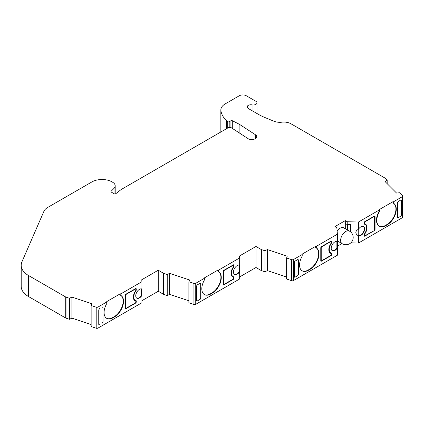 <?xml version="1.0" encoding="UTF-8"?>
<svg xmlns="http://www.w3.org/2000/svg" width="424" height="424" viewBox="0 0 424 424"><rect width="100%" height="100%" fill="white"/><g stroke="black" fill="none" stroke-linecap="round" stroke-linejoin="round"><path stroke-width="0.64" d="M229.204 127.481L229.204 121.72A1.002 0.578 180 0 1 227.789 121.72A1.002 0.578 180 0 1 227.714 121.672L226.564 120.84A42.018 24.258 180 0 1 220.915 110.828A15.004 8.666 0 0 1 220.846 109.996L220.846 131.032A15.004 8.666 0 0 0 220.915 131.864A42.018 24.258 0 0 0 220.925 131.938M229.204 121.72L230.932 120.723A1.002 0.578 180 0 1 232.299 120.697L239.041 124.126A10.006 5.777 180 0 1 239.502 124.375A10.006 5.777 180 0 1 239.915 124.63L255.476 134.768A5.003 2.889 0 0 1 256.732 136.682A5.003 2.889 0 0 1 253.647 139.353A5.003 2.889 0 0 1 248.194 138.728A5.003 2.889 0 0 1 247.987 138.6L231.615 127.931A2.502 1.442 180 0 0 227.974 127.868L121.354 189.427A5.003 2.889 0 0 0 120.867 189.751L115.763 193.742A1.002 0.578 180 0 1 114.252 193.805L111.194 192.04A1.002 0.578 180 0 1 110.903 191.632A1.002 0.578 180 0 1 111.035 191.341L114.019 188.362A8.772 5.067 0 0 0 115.19 185.829A8.772 5.067 0 0 0 112.625 182.246L111.56 181.631A8.772 5.067 0 0 0 110.643 181.175A14.31 8.263 0 0 0 91.907 181.923L47.695 207.447A14.31 8.263 0 0 0 43.937 211.279L21.953 261.788A25.011 14.437 0 0 0 21.2 265.307A25.011 14.437 0 0 0 28.403 275.446L28.403 296.477L65.715 318.021A1.5 0.864 0 0 0 66.022 318.159L69.494 319.314L71.884 318.117L71.884 297.086L69.494 298.284L69.494 319.314M329.056 247.701A7.505 4.33 120 0 0 328.913 249.19A7.505 4.33 120 0 0 330.466 252.625L330.821 252.826A7.505 4.33 120 0 0 331.451 253.086A1.002 0.578 120 0 1 331.536 253.123A1.002 0.578 120 0 1 331.743 253.579L331.743 254.395L331.388 254.193A1.002 0.578 -60 0 1 331.292 254.66M331.181 243.021L331.451 243.18A7.505 4.33 120 0 0 329.268 249.392A7.505 4.33 120 0 0 330.821 252.826M364.773 235.733L364.449 235.919L364.799 236.126A1.002 0.578 -60 0 1 364.301 236.173A1.002 0.578 -60 0 1 364.094 235.718L364.094 234.901A1.002 0.578 -60 0 1 364.386 234.069A7.505 4.33 120 0 0 366.569 227.858A7.505 4.33 120 0 0 365.016 224.423A7.505 4.33 120 0 0 364.386 224.163A1.002 0.578 -60 0 1 364.301 224.126A1.002 0.578 -60 0 1 364.094 223.671L364.094 222.854A1.002 0.578 -60 0 1 364.799 221.625L374.35 216.113A1.002 0.578 -60 0 1 374.853 216.065A1.002 0.578 -60 0 1 375.06 216.521L375.06 229.389A1.002 0.578 -60 0 1 374.35 230.614L365.064 235.665A0.753 0.435 120 0 1 364.693 235.702A0.753 0.435 120 0 1 364.534 235.362L364.184 234.541A1.002 0.578 120 0 1 364.19 234.44M231.319 271.455A7.505 4.33 120 0 0 231.175 272.945A7.505 4.33 120 0 0 232.734 276.379L233.083 276.586A7.505 4.33 120 0 0 233.714 276.84A1.002 0.578 120 0 1 233.799 276.877A1.002 0.578 120 0 1 234.006 277.333L234.006 278.155L233.651 277.948A1.002 0.578 -60 0 1 233.555 278.414M233.444 266.781L233.714 266.935A7.505 4.33 120 0 0 231.531 273.151A7.505 4.33 120 0 0 233.083 276.586M133.581 295.21A7.505 4.33 120 0 0 133.443 296.699A7.505 4.33 120 0 0 134.996 300.134L135.346 300.34A7.505 4.33 120 0 0 135.977 300.6A1.002 0.578 120 0 1 136.062 300.632A1.002 0.578 120 0 1 136.268 301.088L136.268 301.909L135.918 301.703A1.002 0.578 -60 0 1 135.818 302.169M135.712 290.535L135.977 290.689A7.505 4.33 120 0 0 133.793 296.906A7.505 4.33 120 0 0 135.346 300.34M355.831 232.479C355.959 233.847 356.822 234.938 358.434 235.749A5.252 3.032 120 0 0 362.425 234.165A5.252 3.032 120 0 0 364.624 228.976A5.252 3.032 120 0 0 363.538 226.575A5.252 3.032 120 0 0 358.434 229.358C356.822 230.073 355.959 231.117 355.831 232.479M358.121 235.574L358.434 235.749L358.434 243.069L402.418 217.671A1.5 0.864 0 0 0 402.8 217.099L402.8 196.063A1.5 0.864 0 0 0 402.599 195.634L399.684 192.719L396.567 193.068L385.098 181.594L387.176 180.216L387.176 183.672M357.861 235.421L358.238 235.606A5.252 3.032 120 0 0 362.165 233.857A5.252 3.032 120 0 0 364.269 228.774A5.252 3.032 120 0 0 363.352 226.485M331.213 248.268A5.252 3.032 120 0 0 332.299 250.674A5.252 3.032 120 0 0 337.403 247.892L337.403 241.5A5.252 3.032 120 0 0 333.412 243.084A5.252 3.032 120 0 0 331.213 248.268M332.13 250.563A5.252 3.032 120 0 0 336.889 247.934L336.889 241.351M393.626 203.324L392.916 202.937L392.916 201.718L379.48 209.477L379.48 211.491A12.757 7.362 -60 0 0 379.469 226.241A12.757 7.362 -60 0 0 385.845 225.61L387.26 224.794A12.757 7.362 -60 0 0 396.281 209.17A12.757 7.362 -60 0 0 393.636 203.334A12.757 7.362 -60 0 1 393.636 203.334L393.626 201.718L402.418 196.641L402.418 217.671M393.403 203.202A12.757 7.362 -60 0 1 395.926 208.968A12.757 7.362 -60 0 1 386.905 224.588L385.49 225.404A12.757 7.362 -60 0 1 379.295 226.135M316.134 247.812A12.757 7.362 -60 0 1 317.936 258.073A12.757 7.362 -60 0 1 309.637 269.203L309.992 269.404L308.577 270.221A12.757 7.362 -60 0 1 302.201 270.857A12.757 7.362 -60 0 1 299.556 265.016A12.757 7.362 -60 0 1 302.211 256.107L302.211 254.093L302.211 254.501L293.477 259.541L293.477 280.571L337.403 255.211L337.403 247.892M309.637 269.203L308.221 270.019A12.757 7.362 -60 0 1 302.026 270.745M218.397 271.567A12.757 7.362 -60 0 1 220.199 281.827A12.757 7.362 -60 0 1 211.899 292.958L212.254 293.159L210.839 293.975A12.757 7.362 -60 0 1 204.463 294.611A12.757 7.362 -60 0 1 201.819 288.771A12.757 7.362 -60 0 1 204.474 279.861L204.474 277.847L204.474 278.255L195.74 283.296L195.74 304.326L239.666 278.971L239.666 265.254A5.252 3.032 120 0 0 235.675 266.844A5.252 3.032 120 0 0 233.476 272.028A5.252 3.032 120 0 0 234.562 274.429A5.252 3.032 120 0 0 239.666 271.646M211.899 292.958L210.484 293.774A12.757 7.362 -60 0 1 204.288 294.505M120.66 295.321A12.757 7.362 -60 0 1 122.462 305.582A12.757 7.362 -60 0 1 114.167 316.712L114.517 316.919L113.102 317.735A12.757 7.362 -60 0 1 106.726 318.366A12.757 7.362 -60 0 1 104.087 312.525A12.757 7.362 -60 0 1 106.737 303.616L106.737 301.602L106.737 302.01L98.008 307.05L98.008 328.086L141.929 302.725L141.929 289.014A5.252 3.032 120 0 0 137.938 290.599A5.252 3.032 120 0 0 135.738 295.782A5.252 3.032 120 0 0 136.83 298.183A5.252 3.032 120 0 0 141.929 295.406M114.167 316.712L112.752 317.528A12.757 7.362 -60 0 1 106.551 318.26M141.42 288.866L141.42 295.443A5.252 3.032 -60 0 1 136.655 298.072M239.157 265.106L239.157 271.689A5.252 3.032 -60 0 1 234.393 274.317M349.434 231.122A7.25 4.187 120 0 0 349.392 231.101A7.25 4.187 120 0 0 349.302 231.048A7.25 4.187 120 0 0 343.742 233.105A7.25 4.187 120 0 0 340.636 240.339A7.25 4.187 120 0 0 342.051 243.609A7.25 4.187 120 0 0 342.136 243.662A7.25 4.187 120 0 0 342.179 243.683M337.128 231.038A7.25 4.187 -60 0 1 343.747 227.842L349.349 231.075M69.494 298.284L66.022 297.123A1.5 0.864 0 0 1 65.715 296.991L28.403 275.446L28.403 296.477A25.011 14.437 0 0 1 21.2 286.343L21.2 265.307M387.176 180.216L385.172 178.213A1.5 0.864 0 0 0 384.934 178.032L290.88 123.734A10.006 5.777 0 0 0 281.822 122.192A10.006 5.777 180 0 1 273.984 121.248L264.862 117.501A50.021 28.88 180 0 1 258.481 114.385L248.231 108.47L247.134 106.938L247.499 106.005A3.752 2.168 180 0 1 252.057 104.882A3.752 2.168 0 0 0 256.981 102.825A3.752 2.168 0 0 0 255.884 101.294L246.333 95.776A5.003 2.889 0 0 0 239.263 95.776L225.181 103.907A15.004 8.666 0 0 0 220.846 109.996M199.985 283.296L197.038 285.039L200.054 283.259L200.759 283.667L200.69 298.13M197.224 300.982L200.208 299.259L197.192 301.04L196.487 300.627L196.487 286.136L197.261 284.87M294.775 261.279L297.94 259.456L294.775 261.279L294.288 262.339L294.288 276.835L294.775 277.333L297.94 275.505L294.775 277.333L294.224 276.803M295.009 261.11L294.224 262.382L294.224 276.872L294.924 277.28M297.94 275.505L298.427 274.445L298.427 259.954L297.94 259.456L298.427 259.954M102.953 307.374L103.021 321.917L102.248 323.183L102.958 321.954L102.958 307.464L102.248 307.05L103.021 307.426L102.317 307.013M98.75 324.312L99.523 324.757L98.75 324.387L98.75 309.891L99.523 308.624L98.819 309.854L98.819 324.344L99.523 324.757M102.958 307.464L102.248 307.05M200.208 299.259L200.69 298.199L200.69 283.709L200.208 283.211L200.69 283.709M196.487 300.558L197.038 301.088L196.556 300.589L196.487 286.052M197.038 285.039L196.556 286.099M400.839 216.139L401.549 214.91L401.549 200.414L400.839 200.006L398.12 201.575L397.41 202.804L397.41 217.3L398.12 217.708L400.839 216.139M397.341 217.263L398.12 217.708M401.549 200.414L400.839 200.006L398.115 201.575L397.341 202.842L397.341 217.337L398.046 217.745L397.341 217.337M135.298 302.98L135.563 303.134L126.013 308.646A1.002 0.578 -60 0 1 125.515 308.693A1.002 0.578 -60 0 1 125.308 308.237L125.308 295.374A1.002 0.578 -60 0 1 126.013 294.15L126.278 294.298A0.753 0.435 120 0 0 125.748 295.221L125.748 307.882A0.753 0.435 120 0 0 125.902 308.221A0.753 0.435 120 0 0 126.278 308.184L135.298 302.98A0.753 0.435 120 0 0 135.828 302.063L135.828 301.448A1.002 0.578 120 0 0 135.622 300.992A1.002 0.578 120 0 0 135.548 300.961A7.754 4.478 -60 0 1 134.959 300.711A7.754 4.478 -60 0 1 135.548 290.832A1.002 0.578 120 0 0 135.828 290.011L135.828 289.401A0.753 0.435 120 0 0 135.675 289.057L135.32 288.85A0.753 0.435 120 0 0 135.235 288.824M135.675 289.057A0.753 0.435 120 0 0 135.298 289.094L135.033 288.94M135.335 300.833A1.002 0.578 120 0 0 135.267 300.786A1.002 0.578 120 0 0 135.192 300.754A7.754 4.478 120 0 1 134.784 300.6M126.278 294.298L135.298 289.094M125.403 294.908A0.753 0.435 120 0 0 125.393 295.014L125.393 307.676A0.753 0.435 120 0 0 125.552 308.02L125.902 308.221M233.036 279.225L233.301 279.379L223.75 284.891A1.002 0.578 -60 0 1 223.252 284.939A1.002 0.578 -60 0 1 223.04 284.483L223.04 271.62A1.002 0.578 -60 0 1 223.75 270.39L224.015 270.544A0.753 0.435 120 0 0 223.485 271.466L223.485 284.122A0.753 0.435 120 0 0 223.639 284.467A0.753 0.435 120 0 0 224.015 284.43L233.036 279.225A0.753 0.435 120 0 0 233.566 278.303L233.566 277.694A1.002 0.578 120 0 0 233.359 277.232A1.002 0.578 120 0 0 233.28 277.201A7.754 4.478 -60 0 1 232.697 276.952A7.754 4.478 -60 0 1 233.28 267.072A1.002 0.578 120 0 0 233.566 266.256L233.566 265.647A0.753 0.435 120 0 0 233.407 265.302L233.057 265.095A0.753 0.435 120 0 0 232.972 265.069M233.407 265.302A0.753 0.435 120 0 0 233.036 265.339L232.771 265.186M233.068 277.079A1.002 0.578 120 0 0 233.004 277.031A1.002 0.578 120 0 0 232.93 276.999A7.754 4.478 120 0 1 232.522 276.846M224.015 270.544L233.036 265.339M223.141 271.148A0.753 0.435 120 0 0 223.13 271.259L223.13 283.921A0.753 0.435 120 0 0 223.284 284.266L223.639 284.467M331.329 241.028A1.002 0.578 -60 0 1 331.388 241.33L331.743 241.532A1.002 0.578 120 0 0 331.536 241.076A1.002 0.578 120 0 0 331.038 241.124L321.487 246.636L321.752 246.789A0.753 0.435 120 0 0 321.222 247.711L321.222 260.368A0.753 0.435 120 0 0 321.376 260.712A0.753 0.435 120 0 0 321.752 260.675L330.773 255.471A0.753 0.435 120 0 0 331.303 254.548L331.303 253.939A1.002 0.578 120 0 0 331.096 253.478A1.002 0.578 120 0 0 331.017 253.446A7.754 4.478 -60 0 1 330.429 253.197A7.754 4.478 -60 0 1 331.017 243.318A1.002 0.578 120 0 0 331.303 242.502L331.303 241.887A0.753 0.435 120 0 0 331.144 241.548L330.794 241.341A0.753 0.435 120 0 0 330.709 241.309M331.144 241.548A0.753 0.435 120 0 0 330.773 241.585L330.503 241.431M330.805 253.324A1.002 0.578 120 0 0 330.741 253.276A1.002 0.578 120 0 0 330.667 253.245A7.754 4.478 120 0 1 330.259 253.091M321.752 246.789L330.773 241.585M320.873 247.393A0.753 0.435 120 0 0 320.867 247.505L320.867 260.166A0.753 0.435 120 0 0 321.021 260.511L321.376 260.712M364.184 234.541L364.184 235.156A0.753 0.435 120 0 0 364.338 235.5L364.693 235.702M364.19 222.383A0.753 0.435 120 0 0 364.184 222.494L364.184 223.109A1.002 0.578 120 0 0 364.391 223.565A1.002 0.578 120 0 0 364.465 223.596L364.677 223.718M364.799 221.625L365.064 221.779A0.753 0.435 120 0 0 364.534 222.701L364.534 223.31A1.002 0.578 120 0 0 364.741 223.771A1.002 0.578 120 0 0 364.82 223.803A7.754 4.478 -60 0 1 365.409 224.052A7.754 4.478 -60 0 1 364.82 233.931A1.002 0.578 120 0 0 364.534 234.748M366.426 229.342A7.754 4.478 120 0 0 365.223 223.957M365.064 221.779L374.085 216.574L373.82 216.42M374.085 230.46A0.753 0.435 120 0 0 374.615 229.538L374.615 216.881A0.753 0.435 120 0 0 374.461 216.537A0.753 0.435 120 0 0 374.085 216.574M374.461 216.537L374.106 216.33A0.753 0.435 120 0 0 374.026 216.304M379.114 226.034A12.757 7.362 -60 0 1 379.48 210.696L379.48 211.491M114.517 316.919A12.757 7.362 120 0 0 122.849 305.678A12.757 7.362 120 0 0 120.898 295.454L120.178 295.062L120.178 293.843L106.737 301.602M212.254 293.159A12.757 7.362 120 0 0 220.586 281.923A12.757 7.362 120 0 0 218.63 271.699L217.915 271.307L217.915 270.088L204.474 277.847M309.992 269.404A12.757 7.362 120 0 0 318.323 258.168A12.757 7.362 120 0 0 316.368 247.945L315.652 247.552L315.652 246.328L302.211 254.093M358.238 229.453L358.238 235.606M350.033 231.493L350.033 224.651M347.431 224.577L347.431 229.967M345.661 223.676L345.661 228.944M120.898 295.454A12.757 7.362 120 0 0 120.882 295.449L120.882 293.843L141.929 281.69L141.759 279.75L158.247 270.231L163.452 273.231A1.5 0.864 0 0 0 163.759 273.369L167.231 274.529L167.231 295.56L169.621 294.362L169.621 273.326L167.231 274.529M141.929 281.69L141.929 289.014M218.63 271.699A12.757 7.362 120 0 0 218.62 271.694L218.62 270.088L239.666 257.935L239.496 255.99L255.985 246.471L261.184 249.476A1.5 0.864 0 0 0 261.497 249.614L264.968 250.769L264.968 271.805L267.353 270.607L267.353 249.572L264.968 250.769M239.666 257.935L239.666 265.254M345.306 220.613L347.214 221.71L347.214 224.572L345.306 223.469L345.306 220.613L334.912 226.612L336.836 227.725L337.403 234.181L337.403 241.5M350.563 231.891L350.563 224.667L347.214 224.572M71.884 297.086L91.754 303.706L91.144 305.508L91.144 326.538L96.195 328.224A1.5 0.864 0 0 0 98.008 328.086M158.247 270.231L158.247 291.262L163.452 294.267A1.5 0.864 0 0 0 163.759 294.404L167.231 295.56M169.621 273.326L189.486 279.951L188.881 281.748L188.881 302.784L193.932 304.464A1.5 0.864 0 0 0 195.74 304.326M255.985 246.471L255.985 267.507L261.184 270.512A1.5 0.864 0 0 0 261.497 270.65L264.968 271.805M267.353 249.572L287.223 256.197L286.619 257.993L286.619 279.029L291.67 280.709A1.5 0.864 0 0 0 293.477 280.571M120.178 293.843L120.882 293.843M217.915 270.088L218.62 270.088M316.368 247.945A12.757 7.362 120 0 0 316.357 247.939L316.357 246.328L337.403 234.181M315.652 246.328L316.357 246.328M392.916 201.718L393.626 201.718M350.823 242.846L358.434 243.069M347.214 221.71L358.434 222.038L358.434 229.358M98.75 324.387L99.455 324.795M135.563 303.134A1.002 0.578 120 0 0 136.268 301.909M135.977 290.689A1.002 0.578 120 0 0 136.268 289.862L135.918 289.656A1.002 0.578 -60 0 1 135.823 290.117M135.855 288.537A1.002 0.578 -60 0 1 135.918 288.839L136.268 289.041L136.268 289.862M136.268 289.041A1.002 0.578 120 0 0 136.062 288.585A1.002 0.578 120 0 0 135.563 288.633L126.013 294.15M125.366 308.539A1.002 0.578 -60 0 0 125.658 308.444L125.986 308.253M135.918 288.839L135.918 289.656M135.839 300.558A1.002 0.578 -60 0 1 135.918 300.886L135.918 301.703M199.948 299.408L200.759 298.162M200.69 283.619L200.054 283.259M196.487 300.627L197.192 301.04M233.301 279.379A1.002 0.578 120 0 0 234.006 278.155M233.714 266.935A1.002 0.578 120 0 0 234.006 266.102L233.651 265.901A1.002 0.578 -60 0 1 233.56 266.362M233.592 264.783A1.002 0.578 -60 0 1 233.651 265.085L234.006 265.286L234.006 266.102M234.006 265.286A1.002 0.578 120 0 0 233.799 264.83A1.002 0.578 120 0 0 233.301 264.878L223.75 270.39M223.103 284.785A1.002 0.578 -60 0 0 223.395 284.684L223.724 284.499M233.651 265.085L233.651 265.901M233.576 276.803A1.002 0.578 -60 0 1 233.651 277.132L233.651 277.948M400.839 200.006L401.613 200.377L401.613 214.867L400.892 216.108M400.908 199.964L401.544 200.329M364.799 236.126L374.35 230.614M358.434 222.038L379.48 209.885M365.016 224.423L364.661 224.217A7.505 4.33 120 0 0 364.174 223.999M364.449 235.919A1.002 0.578 -60 0 1 364.158 236.02M374.641 216.017A1.002 0.578 -60 0 1 374.705 216.32L374.705 229.183A1.002 0.578 -60 0 1 374.609 229.649M330.773 255.471L331.038 255.624L321.487 261.136L321.132 260.93L321.461 260.744M331.451 243.18A1.002 0.578 120 0 0 331.743 242.348L331.388 242.146A1.002 0.578 -60 0 1 331.298 242.608M321.487 261.136A1.002 0.578 120 0 1 320.984 261.184A1.002 0.578 120 0 1 320.777 260.728L320.777 247.86A1.002 0.578 120 0 1 321.487 246.636M331.388 241.33L331.388 242.146M331.743 241.532L331.743 242.348M331.308 253.043A1.002 0.578 -60 0 1 331.388 253.377L331.388 254.193M331.038 255.624A1.002 0.578 120 0 0 331.743 254.395M297.685 275.653L298.427 274.37M294.961 277.227L294.224 276.872M297.722 259.541L298.496 259.912L297.791 259.504M298.422 259.864L298.496 274.408M321.132 260.93A1.002 0.578 -60 0 1 320.841 261.025M226.564 128.684L226.564 120.84M91.144 305.508L96.195 307.188A1.5 0.864 0 0 0 98.008 307.05M188.881 281.748L193.932 283.433A1.5 0.864 0 0 0 195.74 283.296M286.619 257.993L291.67 259.679A1.5 0.864 0 0 0 293.477 259.541M402.418 196.641A1.5 0.864 0 0 0 402.8 196.063M91.144 324.54L71.884 318.117M158.247 291.262L141.929 300.685M188.881 300.78L169.621 294.362M255.985 267.507L239.666 276.925M286.619 277.026L267.353 270.607M341.977 243.567L337.334 246.249M227.714 128.022L227.714 121.672M239.915 124.63L239.915 133.337M255.476 138.6L255.476 134.768M308.221 270.019L308.577 270.221M210.484 293.774L210.839 293.975M112.752 317.528L113.102 317.735M135.548 300.961L135.192 300.754M125.748 295.221L125.393 295.014M125.393 307.676L125.748 307.882M233.28 277.201L232.93 276.999M223.485 271.466L223.13 271.259M223.13 283.921L223.485 284.122M331.017 253.446L330.667 253.245M321.222 247.711L320.867 247.505M320.867 260.166L321.222 260.368M364.184 235.156L364.534 235.362M364.534 222.701L364.184 222.494M364.184 223.109L364.534 223.31M163.452 273.231L163.452 294.267M261.184 249.476L261.184 270.512M252.057 104.882L252.057 110.68M386.905 224.588L387.26 224.794M385.49 225.404L385.845 225.61M125.658 308.444L126.013 308.646M135.918 300.886L136.268 301.088M223.395 284.684L223.75 284.891M233.651 277.132L234.006 277.333M375.06 216.521L374.705 216.32M374.705 229.183L375.06 229.389M331.388 253.377L331.743 253.579M66.022 297.123L66.022 318.159M65.715 296.991L65.715 318.021M114.019 188.362L114.019 193.667M111.035 191.341L111.035 191.918M239.041 124.126L239.041 132.77M232.299 120.697L232.299 128.377M230.932 120.723L230.932 127.619M220.915 131.864L220.915 110.828M247.499 106.005L247.499 107.871M96.195 307.188L96.195 328.224M163.759 273.369L163.759 294.404M193.932 283.433L193.932 304.464M261.497 249.614L261.497 270.65M291.67 259.679L291.67 280.709M342.051 243.609A7.256 7.256 0 0 0 353.192 237.482A7.256 7.256 0 0 0 349.302 231.048M342.099 243.641L337.403 240.927M135.267 300.786L135.622 300.992M233.004 277.031L233.359 277.232M330.741 253.276L331.096 253.478M364.391 223.565L364.741 223.771M256.981 102.825L256.981 113.521M115.19 185.829L115.19 193.959"/></g></svg>
